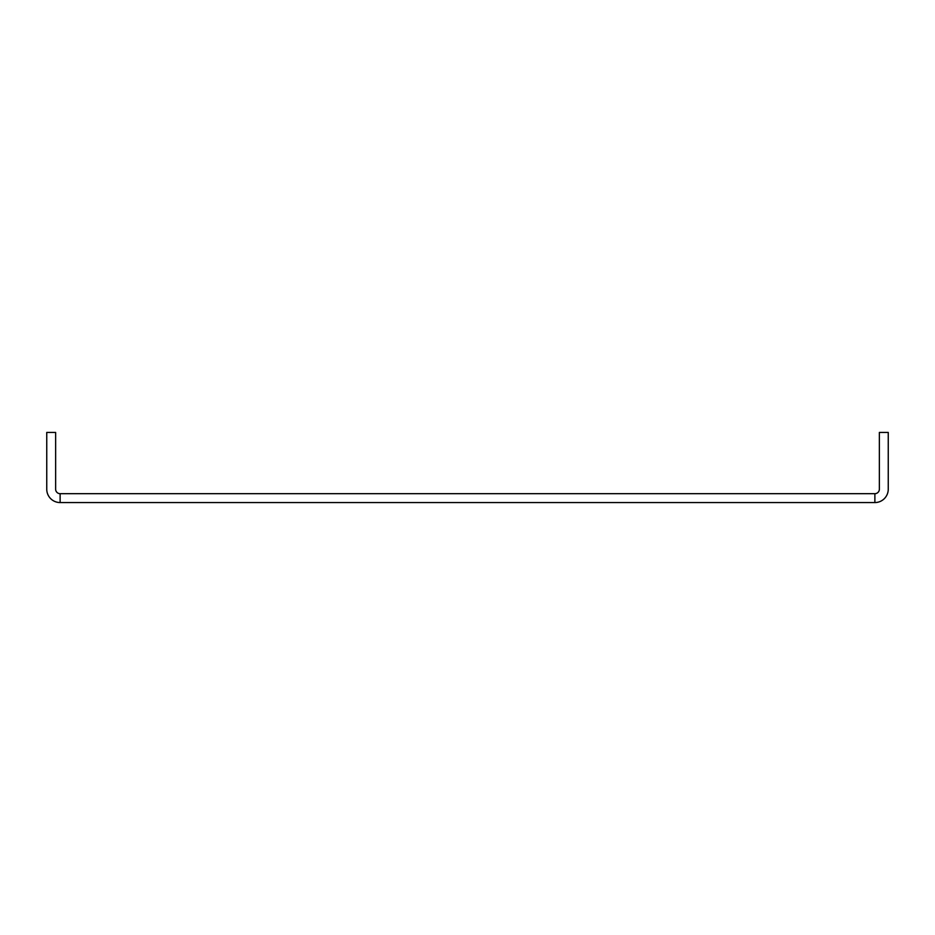 <?xml version="1.0" encoding="UTF-8"?>
<svg xmlns="http://www.w3.org/2000/svg" width="935" height="935" viewBox="0 0 935 935"><rect width="100%" height="100%" fill="white"/><g stroke="black" fill="none" stroke-linecap="round" stroke-linejoin="round"><path stroke-width="1.4" d="M60.12 502.562L874.879 502.562L874.879 493.68L60.12 493.68A4.488 4.488 0 0 1 55.633 489.192L55.633 432.438L46.75 432.438L46.75 489.192A13.37 13.37 0 0 0 60.12 502.562L60.12 493.68A4.488 4.488 0 0 1 55.633 489.192M879.367 489.192A4.488 4.488 0 0 1 874.879 493.68A4.488 4.488 0 0 0 879.367 489.192L879.367 432.438L888.25 432.438L888.25 489.192L888.25 432.438M874.879 502.562A13.37 13.37 0 0 0 888.25 489.192"/></g></svg>
